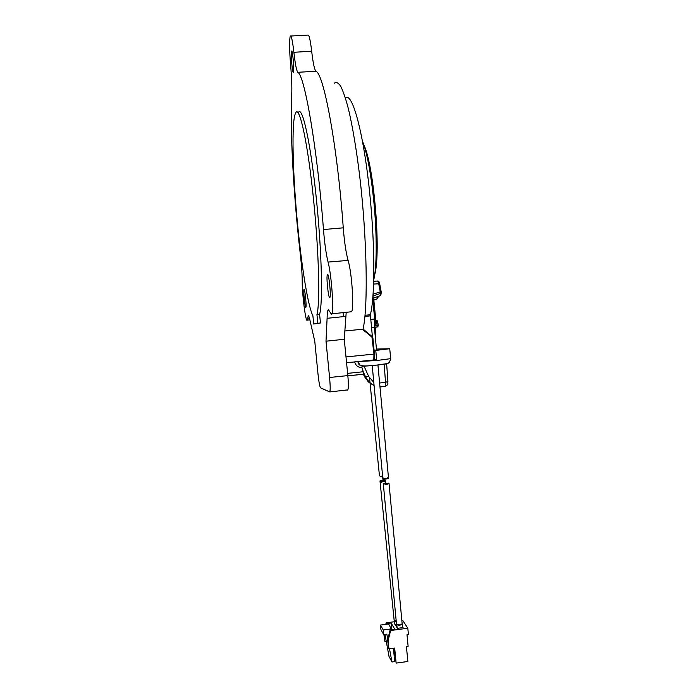 <?xml version="1.0" encoding="UTF-8"?>
<svg xmlns="http://www.w3.org/2000/svg" width="698" height="698" viewBox="0 0 698 698"><rect width="100%" height="100%" fill="white"/><g stroke="black" fill="none" stroke-linecap="round" stroke-linejoin="round"><path stroke-width="1.05" d="M365.019 315.304L370.359 314.719C374.87 297.714 375.114 247.607 370.088 197.011C364.208 135.089 352.289 90.871 345.466 98.148M375.812 340.781L375.664 328.758L374.896 327.318L375.664 328.758L375.035 329.404L374.8 327.249M373.7 279.942C376.894 267.927 377.112 234.641 373.831 201.582C370.839 172.764 367.035 152.539 362.393 140.9M377.784 326.76L378.36 325.495L377.426 326.891L374.503 327.275L374.704 318.96L375.672 318.873L375.864 324.169L374.023 302.033L375.672 318.873M373.413 298.02L380.105 295.743M379.948 386.535L382.364 386.753M376.44 349.061L389.737 348.73L374.128 350.614M305.829 307.408L305.89 307.347C306.719 306.501 304.86 288.344 304.049 289.382L303.996 289.443C303.185 290.403 305 308.193 305.829 307.408M290.848 36.017L307.783 35.101C308.996 34.219 310.296 39.585 311.674 51.19C313.036 63.003 314.458 69.687 315.941 71.24C323.898 73.656 337.623 147.924 343.259 227.827C344.341 241.683 345.955 252.545 348.093 260.415C351.897 272.534 354.287 309.214 351.504 311.753L331.759 313.821C334.115 311.317 331.506 274.331 328.06 262.073C326.123 254.203 324.596 243.358 323.471 229.546C317.45 149.389 304.616 74.791 297.793 72.304C296.519 70.742 295.21 64.068 293.884 52.298C292.523 40.589 291.328 35.179 290.298 36.052C289.251 39.856 289.365 49.628 290.638 65.368C291.677 77.618 292.043 87.102 291.738 93.829C289.731 129.209 293.736 197.717 300.41 255.032C301.588 265.519 302.19 274.331 302.217 281.469C302.06 293.413 305.567 321.464 307.103 320.277L308.263 315.775C308.804 315.679 309.502 317.764 310.357 322.031L314.763 341.243L317.956 373.613C318.846 381.911 319.719 386.666 320.574 387.87L329.805 391.936C330.381 390.243 330.302 385.427 329.578 377.487L347.831 375.594C348.529 383.429 348.529 388.193 347.84 389.877L347.525 390.025M291.476 51.451L291.572 51.172C292.488 48.886 294.382 69.346 293.5 71.903L293.404 72.138C292.497 74.25 290.63 54.304 291.476 51.451M327.493 274.436C328.837 272.892 331.245 295.952 329.892 297.496L329.77 297.618C328.4 298.744 326.079 276.295 327.388 274.567L327.493 274.436M331.759 313.821L331.402 314.17L328.418 309.72L328.043 310.087C327.475 311.168 327.161 313.908 327.1 318.314L326.01 341.2L329.578 377.487M363.972 366.057L368.727 376.527L364.74 376.972L368.37 381.919L374.093 385.488L369.146 382.129L365.7 377.208L363.405 372.165L363.902 374.198L347.857 375.856M363.405 372.165L361.913 367.584L362.349 366.354L363.484 366.005M343.817 312.87L343.617 316.604M346.182 312.617L344.262 339.28L347.831 375.594M375.76 350.448L376.623 359.33L374.285 359.566M357.751 361.59L359.051 364.749L361.634 365.944M345.999 356.931L373.954 354.095L371.851 336.366L363.065 329.072L371.851 336.366L372.933 338.408L374.46 354.026L374.207 359.357M345.152 330.957L363.047 329.186C368.195 306.832 367.104 237.739 359.549 174.823C356.233 148.238 352.525 126.259 348.424 108.897C345.746 98.741 343.154 91.159 340.659 86.159C338.26 82.669 336.087 81.727 334.141 83.324M326.01 341.2L344.262 339.28M376.527 349.977L374.102 350.317M343.686 315.444L342.901 312.652M381.832 386.805L379.982 386.867M364.731 376.99L363.353 374.215L368.37 381.919L373.351 385.27M370.359 314.719L372.427 336.994M371.519 327.694L377.382 326.908L376.248 320.216L377.444 321.045M378.316 325.39L377.478 321.15L378.36 325.495L375.768 325.242M376.929 320.382L377.478 321.15L375.821 320.731M374.503 327.275L375.864 324.169L374.939 324.884M377.557 298.552L377.007 298.98L377.26 296.763M373.648 281.975L374.023 284.051L378.735 283.781L377.679 281.032L373.674 281.259M373.674 299.564L372.968 295.629M373.439 298.142L380.183 295.716L380.89 294.931L380.227 295.568L380.567 293.448L378.735 283.781L379.756 284.191L381.213 292.183M373.029 295.873L380.567 293.448L381.256 292.392L380.227 291.877L373.072 294.181M378.918 282.097L378.185 281.111C378.796 281.041 379.319 282.071 379.756 284.191L381.256 292.279L380.925 294.687M313.891 203.092C308.263 144.914 299.398 103.993 295.629 113.032C291.179 120.719 292.732 176.158 297.872 227.251C301.955 268.826 308.158 306.675 312.896 315.74L313.716 324.029L320.452 322.991L317.799 323.244L316.944 314.58C320.085 304.023 319.03 254.526 313.891 203.092M298.264 112.84C302.155 103.801 311.142 144.695 316.761 202.848C321.9 254.273 322.851 303.752 319.597 314.327L320.452 322.991M316.944 314.58L319.597 314.327M313.716 324.029L317.799 323.244M380.34 480.399L380.07 481.498L381.029 482.449L383.237 481.463L385.296 481.952L385.654 481.454L384.598 479.901L380.34 480.399M394.475 623.672L395.016 624.501L396.499 624.309L397.363 628.348L403.06 627.589L402.423 626.577M383.499 485.101L383.638 483.749L386.657 484.578L388.934 483.138L389.022 483.793M396.813 627.493L396.743 626.752M394.405 622.956L394.222 621.045L396.255 621.613M384.973 634.412L389.039 656.513L391.944 661.992L394.719 661.608L393.419 648.276M391.578 629.544L388.62 623.968L380.48 625.05L380.916 629.57L383.682 634.587L386.832 634.159L387.765 639.281M383.682 634.587L383.237 629.98L391.517 628.872M391.944 661.992L389.519 648.8M383.237 629.98L380.48 625.05M401.865 620.749L402.877 620.618L407.807 628.217L390.627 630.521L390.173 629.727L394.745 629.116L391.063 622.991L391.7 629.526M386.413 624.256L386.587 623.584L391.063 622.991M386.247 641.331L384.938 641.514L384.249 634.508M394.082 655.108L394.763 655.012L394.091 648.18M386.587 623.584L386.151 622.834L394.291 621.752M396.543 624.71L395.243 624.885L396.7 626.342M394.291 648.154L396.141 663.1L407.868 661.486L406.402 646.505L408.121 646.278L406.995 634.752L408.426 634.561L407.807 628.217M390.173 629.727L387.669 639.682L388.489 648.041L388.943 648.878L394.675 648.102L396.141 663.1M395.007 655.448L394.763 655.012M385.767 624.344L386.151 622.834M383.9 634.552L384.938 641.514M390.627 630.521L388.123 640.502L388.943 648.878M388.123 640.502L387.669 639.682M388.481 478.034L388.393 477.371L386.116 478.811L383.097 477.982L382.958 479.351L388.245 478.741L388.481 478.034L387.303 478.174M382.565 475.783L380.445 476.76L379.407 475.225L370.071 383.359M375.114 334.927L374.582 329.159M370.717 319.492L374.704 318.96L372.671 299.259L373.709 299.651L373.866 300.759M372.88 300.62L373.892 300.803L374.023 302.025L372.383 302.155M385.139 386.456L385.505 382.382L387.87 381.483M379.616 383.001L385.505 382.382L384.205 364.208M357.882 361.581L376.746 360.517L390.697 358.65L389.737 348.73M386.422 363.719C388.673 364.024 364.618 366.476 363.265 366.075L359.636 364.853L358.144 361.555M363.239 371.755L347.613 373.369M346.566 362.733L373.805 359.95L373.954 354.095L374.46 354.034C374.686 358.973 374.468 360.945 373.805 359.95L346.566 362.786M386.587 363.675L388.542 362.873M327.1 318.314L345.955 316.369M328.06 262.073L348.093 260.415M323.471 229.546L343.259 227.827M297.793 72.304L315.941 71.24M293.884 52.298L311.674 51.19M371.563 336.829L362.332 329.168M361.913 367.584C358.135 367.523 355.727 365.63 354.671 361.913M374.46 354.034L372.933 338.408L371.851 336.366M372.427 338.46L372.933 338.408M307.626 318.227L309.432 318.044M368.727 376.527L373.805 382.425M370.359 315.854L364.906 316.447M377.007 298.98L373.796 300.184M377.217 327.004L371.519 327.763M375.794 320.242L376.248 320.216M389.004 483.295L402.161 623.872L399.814 624.928L396.508 624.335L383.42 484.935M402.161 623.872L399.849 625.329L396.551 624.832M396.202 621.072L394.178 620.583L394.222 621.045M385.566 480.852L380.07 481.498M382.862 478.688L384.764 478.47M374.032 302.025L373.002 295.743M381.457 386.814L385.279 386.413C389.266 383.76 387.399 384.755 387.905 381.597L386.64 363.658M363.972 374.154L347.848 375.821M359.051 364.749L359.636 364.853C360.168 366.31 366.703 366.293 379.241 364.81C389.074 362.881 388.664 364.975 390.697 358.65M328.043 310.087L328.994 309.991M347.84 389.877L329.805 391.936M359.06 364.757L361.773 365.979M308.062 315.967L308.56 315.915M309.886 319.841L307.268 320.112M381.431 386.814L379.974 386.84M373.788 300.131L377.103 298.892C377.714 298.814 378.046 298.002 378.107 296.458M364.033 145.341C373.727 164.911 381.3 251.847 374.686 274.838M379.982 480.905L394.178 620.583M402.205 624.335L402.528 627.659M383.856 483.731L388.821 483.147M385.654 481.454L385.863 483.496M374.913 311.072L374.268 304.415M374.407 327.31L376.536 350.038M377.932 364.984L388.463 477.537M372.217 365.543L382.888 479.177M369.53 378.037L370.027 382.949M382.635 476.507L380.445 476.76"/></g></svg>
